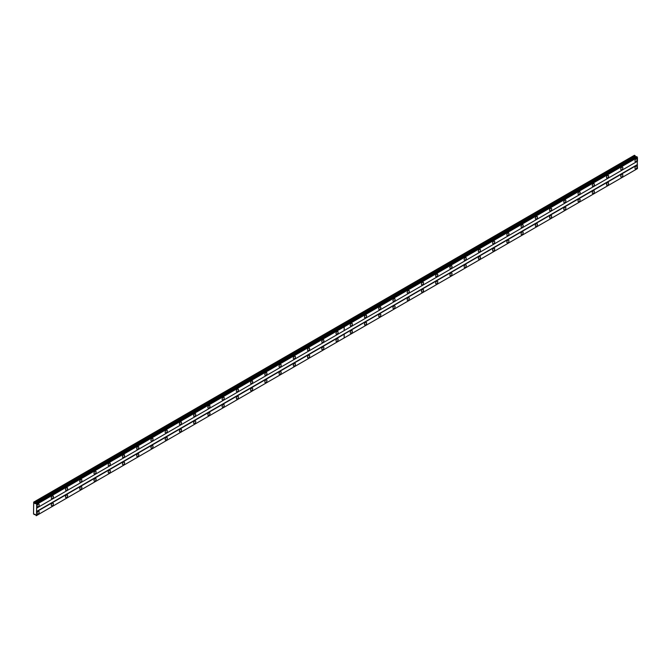 <?xml version="1.0" encoding="UTF-8"?>
<svg xmlns="http://www.w3.org/2000/svg" width="671" height="671" viewBox="0 0 671 671"><rect width="100%" height="100%" fill="white"/><g stroke="black" fill="none" stroke-linecap="round" stroke-linejoin="round"><path stroke-width="1.01" d="M621.791 169.729A1.51 0.872 120 0 0 622.78 168.396A1.51 0.872 120 0 0 622.545 167.188A1.51 0.872 120 0 0 621.791 167.264A1.51 0.872 120 0 0 620.801 168.597A1.51 0.872 120 0 0 621.036 169.805A1.51 0.872 120 0 0 621.791 169.729M607.557 177.949A1.51 0.872 120 0 0 608.538 176.616A1.51 0.872 120 0 0 608.312 175.408A1.51 0.872 120 0 0 607.557 175.483A1.51 0.872 120 0 0 606.567 176.809A1.51 0.872 120 0 0 606.802 178.025A1.51 0.872 120 0 0 607.557 177.949M593.315 186.169A1.51 0.872 120 0 0 594.305 184.835A1.51 0.872 120 0 0 594.07 183.628A1.51 0.872 120 0 0 593.315 183.703A1.51 0.872 120 0 0 592.334 185.028A1.51 0.872 120 0 0 592.56 186.244A1.51 0.872 120 0 0 593.315 186.169M579.081 194.389A1.51 0.872 120 0 0 580.071 193.055A1.51 0.872 120 0 0 579.836 191.847A1.51 0.872 120 0 0 579.081 191.923A1.51 0.872 120 0 0 578.092 193.248A1.51 0.872 120 0 0 578.327 194.464A1.51 0.872 120 0 0 579.081 194.389M564.848 202.608A1.51 0.872 120 0 0 565.829 201.275A1.51 0.872 120 0 0 565.603 200.067A1.51 0.872 120 0 0 564.848 200.143A1.51 0.872 120 0 0 563.858 201.468A1.51 0.872 120 0 0 564.093 202.676A1.51 0.872 120 0 0 564.848 202.608M550.606 210.828A1.51 0.872 120 0 0 551.596 209.495A1.51 0.872 120 0 0 551.361 208.287A1.51 0.872 120 0 0 550.606 208.362A1.51 0.872 120 0 0 549.624 209.688A1.51 0.872 120 0 0 549.851 210.895A1.51 0.872 120 0 0 550.606 210.828M536.372 219.04A1.51 0.872 120 0 0 537.362 217.714A1.51 0.872 120 0 0 537.127 216.507A1.51 0.872 120 0 0 536.372 216.574A1.51 0.872 120 0 0 535.383 217.907A1.51 0.872 120 0 0 535.617 219.115A1.51 0.872 120 0 0 536.372 219.04M522.139 227.259A1.51 0.872 120 0 0 523.12 225.934A1.51 0.872 120 0 0 522.894 224.718A1.51 0.872 120 0 0 522.139 224.793A1.51 0.872 120 0 0 521.149 226.127A1.51 0.872 120 0 0 521.384 227.335A1.51 0.872 120 0 0 522.139 227.259M507.897 235.479A1.51 0.872 120 0 0 508.886 234.154A1.51 0.872 120 0 0 508.652 232.938A1.51 0.872 120 0 0 507.897 233.013A1.51 0.872 120 0 0 506.915 234.347A1.51 0.872 120 0 0 507.142 235.555A1.51 0.872 120 0 0 507.897 235.479M493.663 243.699A1.51 0.872 120 0 0 494.653 242.374A1.51 0.872 120 0 0 494.418 241.157A1.51 0.872 120 0 0 493.663 241.233A1.51 0.872 120 0 0 492.682 242.566A1.51 0.872 120 0 0 492.908 243.774A1.51 0.872 120 0 0 493.663 243.699M479.43 251.919A1.51 0.872 120 0 0 480.411 250.593A1.51 0.872 120 0 0 480.184 249.377A1.51 0.872 120 0 0 479.43 249.453A1.51 0.872 120 0 0 478.44 250.786A1.51 0.872 120 0 0 478.675 251.994A1.51 0.872 120 0 0 479.43 251.919M465.196 260.138A1.51 0.872 120 0 0 466.177 258.805A1.51 0.872 120 0 0 465.951 257.597A1.51 0.872 120 0 0 465.196 257.672A1.51 0.872 120 0 0 464.206 259.006A1.51 0.872 120 0 0 464.441 260.214A1.51 0.872 120 0 0 465.196 260.138M450.954 268.358A1.51 0.872 120 0 0 451.944 267.024A1.51 0.872 120 0 0 451.709 265.817A1.51 0.872 120 0 0 450.954 265.892A1.51 0.872 120 0 0 449.973 267.226A1.51 0.872 120 0 0 450.199 268.434A1.51 0.872 120 0 0 450.954 268.358M436.72 276.578A1.51 0.872 120 0 0 437.71 275.244A1.51 0.872 120 0 0 437.475 274.036A1.51 0.872 120 0 0 436.72 274.112A1.51 0.872 120 0 0 435.731 275.445A1.51 0.872 120 0 0 435.965 276.653A1.51 0.872 120 0 0 436.72 276.578M422.487 284.798A1.51 0.872 120 0 0 423.468 283.464A1.51 0.872 120 0 0 423.242 282.256A1.51 0.872 120 0 0 422.487 282.332A1.51 0.872 120 0 0 421.497 283.665A1.51 0.872 120 0 0 421.732 284.873A1.51 0.872 120 0 0 422.487 284.798M408.245 293.017A1.51 0.872 120 0 0 409.235 291.684A1.51 0.872 120 0 0 409 290.476A1.51 0.872 120 0 0 408.245 290.551A1.51 0.872 120 0 0 407.263 291.885A1.51 0.872 120 0 0 407.49 293.093A1.51 0.872 120 0 0 408.245 293.017M394.011 301.237A1.51 0.872 120 0 0 395.001 299.903A1.51 0.872 120 0 0 394.766 298.696A1.51 0.872 120 0 0 394.011 298.771A1.51 0.872 120 0 0 393.021 300.096A1.51 0.872 120 0 0 393.256 301.313A1.51 0.872 120 0 0 394.011 301.237M379.778 309.457A1.51 0.872 120 0 0 380.759 308.123A1.51 0.872 120 0 0 380.532 306.915A1.51 0.872 120 0 0 379.778 306.991A1.51 0.872 120 0 0 378.788 308.316A1.51 0.872 120 0 0 379.023 309.532A1.51 0.872 120 0 0 379.778 309.457M365.536 317.677A1.51 0.872 120 0 0 366.525 316.343A1.51 0.872 120 0 0 366.291 315.135A1.51 0.872 120 0 0 365.536 315.211A1.51 0.872 120 0 0 364.554 316.536A1.51 0.872 120 0 0 364.781 317.752A1.51 0.872 120 0 0 365.536 317.677M351.302 325.896A1.51 0.872 120 0 0 352.292 324.563A1.51 0.872 120 0 0 352.057 323.355A1.51 0.872 120 0 0 351.302 323.43A1.51 0.872 120 0 0 350.312 324.756A1.51 0.872 120 0 0 350.547 325.972A1.51 0.872 120 0 0 351.302 325.896M636.024 161.51A1.51 0.872 120 0 0 637.014 160.176A1.51 0.872 120 0 0 636.779 158.968A1.51 0.872 120 0 0 636.024 159.044A1.51 0.872 120 0 0 635.043 160.377A1.51 0.872 120 0 0 635.269 161.585A1.51 0.872 120 0 0 636.024 161.51M621.791 176.959A1.51 0.872 120 0 0 622.78 175.634A1.51 0.872 120 0 0 622.545 174.418A1.51 0.872 120 0 0 621.791 174.494A1.51 0.872 120 0 0 620.801 175.827A1.51 0.872 120 0 0 621.036 177.035A1.51 0.872 120 0 0 621.791 176.959M607.557 185.179A1.51 0.872 120 0 0 608.538 183.846A1.51 0.872 120 0 0 608.312 182.638A1.51 0.872 120 0 0 607.557 182.713A1.51 0.872 120 0 0 606.567 184.047A1.51 0.872 120 0 0 606.802 185.255A1.51 0.872 120 0 0 607.557 185.179M593.315 193.399A1.51 0.872 120 0 0 594.305 192.065A1.51 0.872 120 0 0 594.07 190.858A1.51 0.872 120 0 0 593.315 190.933A1.51 0.872 120 0 0 592.334 192.267A1.51 0.872 120 0 0 592.56 193.474A1.51 0.872 120 0 0 593.315 193.399M579.081 201.619A1.51 0.872 120 0 0 580.071 200.285A1.51 0.872 120 0 0 579.836 199.077A1.51 0.872 120 0 0 579.081 199.153A1.51 0.872 120 0 0 578.092 200.486A1.51 0.872 120 0 0 578.327 201.694A1.51 0.872 120 0 0 579.081 201.619M564.848 209.838A1.51 0.872 120 0 0 565.829 208.505A1.51 0.872 120 0 0 565.603 207.297A1.51 0.872 120 0 0 564.848 207.373A1.51 0.872 120 0 0 563.858 208.706A1.51 0.872 120 0 0 564.093 209.914A1.51 0.872 120 0 0 564.848 209.838M550.606 218.058A1.51 0.872 120 0 0 551.596 216.725A1.51 0.872 120 0 0 551.361 215.517A1.51 0.872 120 0 0 550.606 215.592A1.51 0.872 120 0 0 549.624 216.926A1.51 0.872 120 0 0 549.851 218.134A1.51 0.872 120 0 0 550.606 218.058M536.372 226.278A1.51 0.872 120 0 0 537.362 224.944A1.51 0.872 120 0 0 537.127 223.737A1.51 0.872 120 0 0 536.372 223.812A1.51 0.872 120 0 0 535.383 225.137A1.51 0.872 120 0 0 535.617 226.353A1.51 0.872 120 0 0 536.372 226.278M522.139 234.498A1.51 0.872 120 0 0 523.12 233.164A1.51 0.872 120 0 0 522.894 231.956A1.51 0.872 120 0 0 522.139 232.032A1.51 0.872 120 0 0 521.149 233.357A1.51 0.872 120 0 0 521.384 234.573A1.51 0.872 120 0 0 522.139 234.498M507.897 242.717A1.51 0.872 120 0 0 508.886 241.384A1.51 0.872 120 0 0 508.652 240.176A1.51 0.872 120 0 0 507.897 240.252A1.51 0.872 120 0 0 506.915 241.577A1.51 0.872 120 0 0 507.142 242.793A1.51 0.872 120 0 0 507.897 242.717M493.663 250.937A1.51 0.872 120 0 0 494.653 249.604A1.51 0.872 120 0 0 494.418 248.396A1.51 0.872 120 0 0 493.663 248.471A1.51 0.872 120 0 0 492.682 249.797A1.51 0.872 120 0 0 492.908 251.013A1.51 0.872 120 0 0 493.663 250.937M479.43 259.157A1.51 0.872 120 0 0 480.411 257.823A1.51 0.872 120 0 0 480.184 256.616A1.51 0.872 120 0 0 479.43 256.691A1.51 0.872 120 0 0 478.44 258.016A1.51 0.872 120 0 0 478.675 259.224A1.51 0.872 120 0 0 479.43 259.157M465.196 267.368A1.51 0.872 120 0 0 466.177 266.043A1.51 0.872 120 0 0 465.951 264.835A1.51 0.872 120 0 0 465.196 264.902A1.51 0.872 120 0 0 464.206 266.236A1.51 0.872 120 0 0 464.441 267.444A1.51 0.872 120 0 0 465.196 267.368M450.954 275.588A1.51 0.872 120 0 0 451.944 274.263A1.51 0.872 120 0 0 451.709 273.055A1.51 0.872 120 0 0 450.954 273.122A1.51 0.872 120 0 0 449.973 274.456A1.51 0.872 120 0 0 450.199 275.664A1.51 0.872 120 0 0 450.954 275.588M436.72 283.808A1.51 0.872 120 0 0 437.71 282.483A1.51 0.872 120 0 0 437.475 281.266A1.51 0.872 120 0 0 436.72 281.342A1.51 0.872 120 0 0 435.731 282.676A1.51 0.872 120 0 0 435.965 283.883A1.51 0.872 120 0 0 436.72 283.808M422.487 292.028A1.51 0.872 120 0 0 423.468 290.702A1.51 0.872 120 0 0 423.242 289.486A1.51 0.872 120 0 0 422.487 289.562A1.51 0.872 120 0 0 421.497 290.895A1.51 0.872 120 0 0 421.732 292.103A1.51 0.872 120 0 0 422.487 292.028M408.245 300.247A1.51 0.872 120 0 0 409.235 298.922A1.51 0.872 120 0 0 409 297.706A1.51 0.872 120 0 0 408.245 297.781A1.51 0.872 120 0 0 407.263 299.115A1.51 0.872 120 0 0 407.49 300.323A1.51 0.872 120 0 0 408.245 300.247M394.011 308.467A1.51 0.872 120 0 0 395.001 307.142A1.51 0.872 120 0 0 394.766 305.926A1.51 0.872 120 0 0 394.011 306.001A1.51 0.872 120 0 0 393.021 307.335A1.51 0.872 120 0 0 393.256 308.543A1.51 0.872 120 0 0 394.011 308.467M379.778 316.687A1.51 0.872 120 0 0 380.759 315.353A1.51 0.872 120 0 0 380.532 314.145A1.51 0.872 120 0 0 379.778 314.221A1.51 0.872 120 0 0 378.788 315.555A1.51 0.872 120 0 0 379.023 316.762A1.51 0.872 120 0 0 379.778 316.687M365.536 324.907A1.51 0.872 120 0 0 366.525 323.573A1.51 0.872 120 0 0 366.291 322.365A1.51 0.872 120 0 0 365.536 322.441A1.51 0.872 120 0 0 364.554 323.774A1.51 0.872 120 0 0 364.781 324.982A1.51 0.872 120 0 0 365.536 324.907M351.302 333.126A1.51 0.872 120 0 0 352.292 331.793A1.51 0.872 120 0 0 352.057 330.585A1.51 0.872 120 0 0 351.302 330.66A1.51 0.872 120 0 0 350.312 331.994A1.51 0.872 120 0 0 350.547 333.202A1.51 0.872 120 0 0 351.302 333.126M636.024 168.74A1.51 0.872 120 0 0 637.014 167.415A1.51 0.872 120 0 0 636.779 166.198A1.51 0.872 120 0 0 636.024 166.274A1.51 0.872 120 0 0 635.043 167.607A1.51 0.872 120 0 0 635.269 168.815A1.51 0.872 120 0 0 636.024 168.74M337.068 334.116A1.51 0.872 120 0 0 338.05 332.782A1.51 0.872 120 0 0 337.823 331.575A1.51 0.872 120 0 0 337.068 331.65A1.51 0.872 120 0 0 336.079 332.975A1.51 0.872 120 0 0 336.314 334.183A1.51 0.872 120 0 0 337.068 334.116M322.826 342.327A1.51 0.872 120 0 0 323.816 341.002A1.51 0.872 120 0 0 323.581 339.794A1.51 0.872 120 0 0 322.826 339.861A1.51 0.872 120 0 0 321.845 341.195A1.51 0.872 120 0 0 322.072 342.403A1.51 0.872 120 0 0 322.826 342.327M308.593 350.547A1.51 0.872 120 0 0 309.583 349.222A1.51 0.872 120 0 0 309.348 348.014A1.51 0.872 120 0 0 308.593 348.081A1.51 0.872 120 0 0 307.603 349.415A1.51 0.872 120 0 0 307.838 350.623A1.51 0.872 120 0 0 308.593 350.547M294.359 358.767A1.51 0.872 120 0 0 295.341 357.442A1.51 0.872 120 0 0 295.114 356.226A1.51 0.872 120 0 0 294.359 356.301A1.51 0.872 120 0 0 293.37 357.635A1.51 0.872 120 0 0 293.604 358.842A1.51 0.872 120 0 0 294.359 358.767M280.117 366.987A1.51 0.872 120 0 0 281.107 365.661A1.51 0.872 120 0 0 280.872 364.445A1.51 0.872 120 0 0 280.117 364.521A1.51 0.872 120 0 0 279.136 365.854A1.51 0.872 120 0 0 279.362 367.062A1.51 0.872 120 0 0 280.117 366.987M265.884 375.206A1.51 0.872 120 0 0 266.873 373.881A1.51 0.872 120 0 0 266.639 372.665A1.51 0.872 120 0 0 265.884 372.74A1.51 0.872 120 0 0 264.902 374.074A1.51 0.872 120 0 0 265.129 375.282A1.51 0.872 120 0 0 265.884 375.206M251.65 383.426A1.51 0.872 120 0 0 252.631 382.093A1.51 0.872 120 0 0 252.405 380.885A1.51 0.872 120 0 0 251.65 380.96A1.51 0.872 120 0 0 250.66 382.294A1.51 0.872 120 0 0 250.895 383.502A1.51 0.872 120 0 0 251.65 383.426M237.417 391.646A1.51 0.872 120 0 0 238.398 390.312A1.51 0.872 120 0 0 238.171 389.105A1.51 0.872 120 0 0 237.417 389.18A1.51 0.872 120 0 0 236.427 390.514A1.51 0.872 120 0 0 236.662 391.721A1.51 0.872 120 0 0 237.417 391.646M223.175 399.866A1.51 0.872 120 0 0 224.164 398.532A1.51 0.872 120 0 0 223.929 397.324A1.51 0.872 120 0 0 223.175 397.4A1.51 0.872 120 0 0 222.193 398.733A1.51 0.872 120 0 0 222.42 399.941A1.51 0.872 120 0 0 223.175 399.866M208.941 408.085A1.51 0.872 120 0 0 209.922 406.752A1.51 0.872 120 0 0 209.696 405.544A1.51 0.872 120 0 0 208.941 405.62A1.51 0.872 120 0 0 207.951 406.953A1.51 0.872 120 0 0 208.186 408.161A1.51 0.872 120 0 0 208.941 408.085M194.707 416.305A1.51 0.872 120 0 0 195.689 414.972A1.51 0.872 120 0 0 195.462 413.764A1.51 0.872 120 0 0 194.707 413.839A1.51 0.872 120 0 0 193.718 415.173A1.51 0.872 120 0 0 193.953 416.381A1.51 0.872 120 0 0 194.707 416.305M180.465 424.525A1.51 0.872 120 0 0 181.455 423.191A1.51 0.872 120 0 0 181.22 421.984A1.51 0.872 120 0 0 180.465 422.059A1.51 0.872 120 0 0 179.484 423.384A1.51 0.872 120 0 0 179.711 424.6A1.51 0.872 120 0 0 180.465 424.525M166.232 432.745A1.51 0.872 120 0 0 167.222 431.411A1.51 0.872 120 0 0 166.987 430.203A1.51 0.872 120 0 0 166.232 430.279A1.51 0.872 120 0 0 165.242 431.604A1.51 0.872 120 0 0 165.477 432.82A1.51 0.872 120 0 0 166.232 432.745M151.998 440.964A1.51 0.872 120 0 0 152.98 439.631A1.51 0.872 120 0 0 152.753 438.423A1.51 0.872 120 0 0 151.998 438.498A1.51 0.872 120 0 0 151.009 439.824A1.51 0.872 120 0 0 151.243 441.04A1.51 0.872 120 0 0 151.998 440.964M137.756 449.184A1.51 0.872 120 0 0 138.746 447.851A1.51 0.872 120 0 0 138.511 446.643A1.51 0.872 120 0 0 137.756 446.718A1.51 0.872 120 0 0 136.775 448.043A1.51 0.872 120 0 0 137.001 449.26A1.51 0.872 120 0 0 137.756 449.184M123.523 457.404A1.51 0.872 120 0 0 124.512 456.07A1.51 0.872 120 0 0 124.278 454.863A1.51 0.872 120 0 0 123.523 454.938A1.51 0.872 120 0 0 122.533 456.263A1.51 0.872 120 0 0 122.768 457.471A1.51 0.872 120 0 0 123.523 457.404M109.289 465.615A1.51 0.872 120 0 0 110.27 464.29A1.51 0.872 120 0 0 110.044 463.082A1.51 0.872 120 0 0 109.289 463.158A1.51 0.872 120 0 0 108.299 464.483A1.51 0.872 120 0 0 108.534 465.691A1.51 0.872 120 0 0 109.289 465.615M95.047 473.835A1.51 0.872 120 0 0 96.037 472.51A1.51 0.872 120 0 0 95.802 471.302A1.51 0.872 120 0 0 95.047 471.369A1.51 0.872 120 0 0 94.066 472.703A1.51 0.872 120 0 0 94.292 473.911A1.51 0.872 120 0 0 95.047 473.835M80.814 482.055A1.51 0.872 120 0 0 81.803 480.73A1.51 0.872 120 0 0 81.568 479.513A1.51 0.872 120 0 0 80.814 479.589A1.51 0.872 120 0 0 79.824 480.922A1.51 0.872 120 0 0 80.059 482.13A1.51 0.872 120 0 0 80.814 482.055M66.58 490.275A1.51 0.872 120 0 0 67.561 488.949A1.51 0.872 120 0 0 67.335 487.733A1.51 0.872 120 0 0 66.58 487.809A1.51 0.872 120 0 0 65.59 489.142A1.51 0.872 120 0 0 65.825 490.35A1.51 0.872 120 0 0 66.58 490.275M52.338 498.494A1.51 0.872 120 0 0 53.328 497.169A1.51 0.872 120 0 0 53.093 495.953A1.51 0.872 120 0 0 52.338 496.028A1.51 0.872 120 0 0 51.357 497.362A1.51 0.872 120 0 0 51.583 498.57A1.51 0.872 120 0 0 52.338 498.494M38.104 506.714A1.51 0.872 120 0 0 39.094 505.389A1.51 0.872 120 0 0 38.859 504.173A1.51 0.872 120 0 0 38.104 504.248A1.51 0.872 120 0 0 37.123 505.582A1.51 0.872 120 0 0 37.35 506.79A1.51 0.872 120 0 0 38.104 506.714M337.068 341.346A1.51 0.872 120 0 0 338.05 340.012A1.51 0.872 120 0 0 337.823 338.805A1.51 0.872 120 0 0 337.068 338.88A1.51 0.872 120 0 0 336.079 340.214A1.51 0.872 120 0 0 336.314 341.422A1.51 0.872 120 0 0 337.068 341.346M322.826 349.566A1.51 0.872 120 0 0 323.816 348.232A1.51 0.872 120 0 0 323.581 347.024A1.51 0.872 120 0 0 322.826 347.1A1.51 0.872 120 0 0 321.845 348.425A1.51 0.872 120 0 0 322.072 349.641A1.51 0.872 120 0 0 322.826 349.566M308.593 357.786A1.51 0.872 120 0 0 309.583 356.452A1.51 0.872 120 0 0 309.348 355.244A1.51 0.872 120 0 0 308.593 355.32A1.51 0.872 120 0 0 307.603 356.645A1.51 0.872 120 0 0 307.838 357.861A1.51 0.872 120 0 0 308.593 357.786M294.359 366.005A1.51 0.872 120 0 0 295.341 364.672A1.51 0.872 120 0 0 295.114 363.464A1.51 0.872 120 0 0 294.359 363.539A1.51 0.872 120 0 0 293.37 364.865A1.51 0.872 120 0 0 293.604 366.081A1.51 0.872 120 0 0 294.359 366.005M280.117 374.225A1.51 0.872 120 0 0 281.107 372.891A1.51 0.872 120 0 0 280.872 371.684A1.51 0.872 120 0 0 280.117 371.759A1.51 0.872 120 0 0 279.136 373.084A1.51 0.872 120 0 0 279.362 374.301A1.51 0.872 120 0 0 280.117 374.225M265.884 382.445A1.51 0.872 120 0 0 266.873 381.111A1.51 0.872 120 0 0 266.639 379.903A1.51 0.872 120 0 0 265.884 379.979A1.51 0.872 120 0 0 264.902 381.304A1.51 0.872 120 0 0 265.129 382.512A1.51 0.872 120 0 0 265.884 382.445M251.65 390.656A1.51 0.872 120 0 0 252.631 389.331A1.51 0.872 120 0 0 252.405 388.123A1.51 0.872 120 0 0 251.65 388.199A1.51 0.872 120 0 0 250.66 389.524A1.51 0.872 120 0 0 250.895 390.732A1.51 0.872 120 0 0 251.65 390.656M237.417 398.876A1.51 0.872 120 0 0 238.398 397.551A1.51 0.872 120 0 0 238.171 396.343A1.51 0.872 120 0 0 237.417 396.41A1.51 0.872 120 0 0 236.427 397.744A1.51 0.872 120 0 0 236.662 398.951A1.51 0.872 120 0 0 237.417 398.876M223.175 407.096A1.51 0.872 120 0 0 224.164 405.77A1.51 0.872 120 0 0 223.929 404.554A1.51 0.872 120 0 0 223.175 404.63A1.51 0.872 120 0 0 222.193 405.963A1.51 0.872 120 0 0 222.42 407.171A1.51 0.872 120 0 0 223.175 407.096M208.941 415.315A1.51 0.872 120 0 0 209.922 413.99A1.51 0.872 120 0 0 209.696 412.774A1.51 0.872 120 0 0 208.941 412.85A1.51 0.872 120 0 0 207.951 414.183A1.51 0.872 120 0 0 208.186 415.391A1.51 0.872 120 0 0 208.941 415.315M194.707 423.535A1.51 0.872 120 0 0 195.689 422.21A1.51 0.872 120 0 0 195.462 420.994A1.51 0.872 120 0 0 194.707 421.069A1.51 0.872 120 0 0 193.718 422.403A1.51 0.872 120 0 0 193.953 423.611A1.51 0.872 120 0 0 194.707 423.535M180.465 431.755A1.51 0.872 120 0 0 181.455 430.43A1.51 0.872 120 0 0 181.22 429.214A1.51 0.872 120 0 0 180.465 429.289A1.51 0.872 120 0 0 179.484 430.623A1.51 0.872 120 0 0 179.711 431.83A1.51 0.872 120 0 0 180.465 431.755M166.232 439.975A1.51 0.872 120 0 0 167.222 438.641A1.51 0.872 120 0 0 166.987 437.433A1.51 0.872 120 0 0 166.232 437.509A1.51 0.872 120 0 0 165.242 438.842A1.51 0.872 120 0 0 165.477 440.05A1.51 0.872 120 0 0 166.232 439.975M151.998 448.194A1.51 0.872 120 0 0 152.98 446.861A1.51 0.872 120 0 0 152.753 445.653A1.51 0.872 120 0 0 151.998 445.729A1.51 0.872 120 0 0 151.009 447.062A1.51 0.872 120 0 0 151.243 448.27A1.51 0.872 120 0 0 151.998 448.194M137.756 456.414A1.51 0.872 120 0 0 138.746 455.081A1.51 0.872 120 0 0 138.511 453.873A1.51 0.872 120 0 0 137.756 453.948A1.51 0.872 120 0 0 136.775 455.282A1.51 0.872 120 0 0 137.001 456.49A1.51 0.872 120 0 0 137.756 456.414M123.523 464.634A1.51 0.872 120 0 0 124.512 463.3A1.51 0.872 120 0 0 124.278 462.093A1.51 0.872 120 0 0 123.523 462.168A1.51 0.872 120 0 0 122.533 463.502A1.51 0.872 120 0 0 122.768 464.709A1.51 0.872 120 0 0 123.523 464.634M109.289 472.854A1.51 0.872 120 0 0 110.27 471.52A1.51 0.872 120 0 0 110.044 470.312A1.51 0.872 120 0 0 109.289 470.388A1.51 0.872 120 0 0 108.299 471.713A1.51 0.872 120 0 0 108.534 472.929A1.51 0.872 120 0 0 109.289 472.854M95.047 481.073A1.51 0.872 120 0 0 96.037 479.74A1.51 0.872 120 0 0 95.802 478.532A1.51 0.872 120 0 0 95.047 478.608A1.51 0.872 120 0 0 94.066 479.933A1.51 0.872 120 0 0 94.292 481.149A1.51 0.872 120 0 0 95.047 481.073M80.814 489.293A1.51 0.872 120 0 0 81.803 487.96A1.51 0.872 120 0 0 81.568 486.752A1.51 0.872 120 0 0 80.814 486.827A1.51 0.872 120 0 0 79.824 488.152A1.51 0.872 120 0 0 80.059 489.369A1.51 0.872 120 0 0 80.814 489.293M66.58 497.513A1.51 0.872 120 0 0 67.561 496.179A1.51 0.872 120 0 0 67.335 494.972A1.51 0.872 120 0 0 66.58 495.047A1.51 0.872 120 0 0 65.59 496.372A1.51 0.872 120 0 0 65.825 497.588A1.51 0.872 120 0 0 66.58 497.513M52.338 505.733A1.51 0.872 120 0 0 53.328 504.399A1.51 0.872 120 0 0 53.093 503.191A1.51 0.872 120 0 0 52.338 503.267A1.51 0.872 120 0 0 51.357 504.592A1.51 0.872 120 0 0 51.583 505.8A1.51 0.872 120 0 0 52.338 505.733M38.104 513.952A1.51 0.872 120 0 0 39.094 512.619A1.51 0.872 120 0 0 38.859 511.411A1.51 0.872 120 0 0 38.104 511.487A1.51 0.872 120 0 0 37.123 512.812A1.51 0.872 120 0 0 37.35 514.02A1.51 0.872 120 0 0 38.104 513.952M36.536 508.199L637.307 161.342L637.307 164.63L36.536 511.487L36.679 508.115L637.45 161.266L637.45 157.517L636.771 156.595L35.823 503.678L34.724 503.46L33.693 502.109L33.55 514.028L35.353 514.481L36.226 515.739L36.679 515.471L36.536 511.487M637.45 164.881L344.156 334.141L344.156 337.958L637.45 168.622L637.307 164.63M637.375 168.664L36.603 515.521M637.073 168.84L36.301 515.689M636.116 156.972L634.464 155.261L341.22 324.563L341.866 324.999L341.22 324.563M36.679 508.115L36.679 504.366L36.008 503.451M344.156 334.208L36.679 511.73M344.215 330.56L344.215 326.819L637.45 157.517M344.215 337.924L344.215 334.175M35.009 514.28L34.347 514.657M635.118 155.638L341.883 324.94M34.347 502.495L341.824 324.974M635.487 156.611L34.724 503.46M36.679 504.366L344.156 326.852L344.156 330.593M344.156 337.958L36.679 515.471M33.693 502.109L341.17 324.596M36.603 504.24L637.375 157.383M36.301 503.711L637.073 156.863M36.226 503.577L636.989 156.72"/></g></svg>
